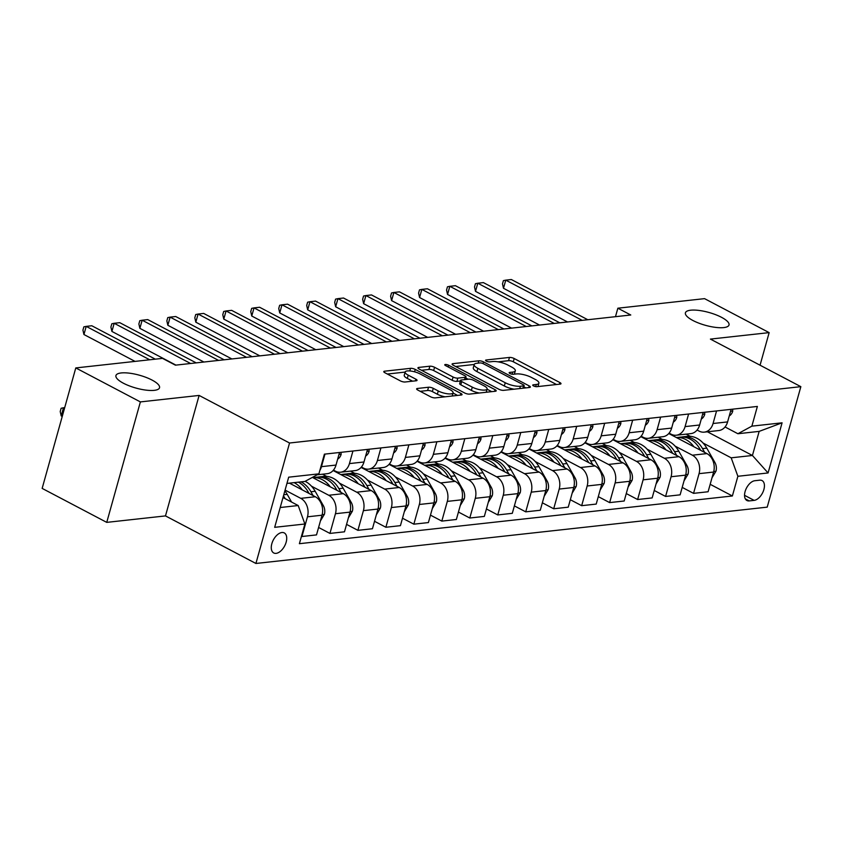 <?xml version="1.0" encoding="UTF-8"?>
<svg xmlns="http://www.w3.org/2000/svg" width="843" height="843" viewBox="0 0 843 843"><rect width="100%" height="100%" fill="white"/><g stroke="black" fill="none" stroke-linecap="round" stroke-linejoin="round"><path stroke-width="1.26" d="M533.535 385.915A2.434 0.717 15.6 0 0 536.843 386.684L560.184 384.113A3.467 1.022 15.6 0 0 560.995 383.713A3.467 1.022 15.6 0 0 559.847 382.532L514.188 358.528A3.467 1.022 15.6 0 0 509.457 357.432L486.126 360.003A2.434 0.717 15.6 0 0 485.557 360.288A2.434 0.717 15.6 0 0 486.358 361.11A2.434 0.717 15.6 0 0 489.678 361.868L492.691 361.542A11.107 3.267 15.6 0 1 507.834 365.03L511.638 367.032A11.107 3.267 15.6 0 1 515.315 370.794A11.107 3.267 15.6 0 1 512.734 372.079L509.709 372.406A2.434 0.717 15.6 0 0 509.14 372.69A2.434 0.717 15.6 0 0 509.952 373.512A2.434 0.717 15.6 0 0 513.261 374.281L516.285 373.944A11.107 3.267 15.6 0 1 531.427 377.443L535.231 379.434A11.107 3.267 15.6 0 1 538.898 383.207A11.107 3.267 15.6 0 1 536.317 384.482L533.292 384.819A2.434 0.717 15.6 0 0 532.734 385.093A2.434 0.717 15.6 0 0 533.535 385.915M152.056 380.077A22.635 6.66 15.6 0 0 129.464 373.175A22.635 6.66 15.6 0 0 115.934 375.567A22.635 6.66 15.6 0 0 123.415 383.228A22.635 6.66 15.6 0 0 145.997 390.119A22.635 6.66 15.6 0 0 159.538 387.738A22.635 6.66 15.6 0 0 152.056 380.077M721.534 317.326A22.635 6.66 15.6 0 0 698.942 310.424A22.635 6.66 15.6 0 0 685.412 312.816A22.635 6.66 15.6 0 0 692.883 320.477A22.635 6.66 15.6 0 0 715.475 327.369A22.635 6.66 15.6 0 0 729.016 324.987A22.635 6.66 15.6 0 0 721.534 317.326M276.093 553.366A11.317 6.386 117.7 0 0 285.514 544.051A11.317 6.386 117.7 0 0 284.27 532.924A11.317 6.386 117.7 0 0 281.91 532.523A11.317 6.386 117.7 0 0 272.479 541.828A11.317 6.386 117.7 0 0 273.733 552.955A11.317 6.386 117.7 0 0 276.093 553.366M417.443 388.465A3.467 1.022 15.6 0 0 416.632 388.865A3.467 1.022 15.6 0 0 417.78 390.046L430.583 396.779A3.467 1.022 15.6 0 0 435.315 397.875L461.237 395.019A3.467 1.022 15.6 0 0 462.048 394.619A3.467 1.022 15.6 0 0 460.9 393.439L415.241 369.424A3.467 1.022 15.6 0 0 410.509 368.338L384.598 371.194A3.467 1.022 15.6 0 0 383.786 371.594A3.467 1.022 15.6 0 0 384.935 372.764L400.404 380.899A3.467 1.022 15.6 0 0 405.135 381.995L416.231 380.773A3.467 1.022 15.6 0 0 417.043 380.372A3.467 1.022 15.6 0 0 415.894 379.192L408.223 375.167A9.284 2.729 15.6 0 1 405.146 372.016A9.284 2.729 15.6 0 1 410.699 371.036A9.284 2.729 15.6 0 1 419.972 373.87L450.025 389.677A9.284 2.729 15.6 0 1 453.091 392.817A9.284 2.729 15.6 0 1 447.538 393.797A9.284 2.729 15.6 0 1 438.276 390.973L433.26 388.338A3.467 1.022 15.6 0 0 428.529 387.243L417.443 388.465L417.116 389.624M199.117 395.43L140.381 401.911L75.786 367.927L42.15 488.403L106.745 522.375L165.481 515.905L255.914 563.472L289.549 443.007L199.117 395.43L165.481 515.905M760.059 365.209L769.153 332.627L710.417 339.097L800.85 386.663L289.549 443.007M769.153 332.627L704.558 298.643L617.856 308.201L615.485 316.673M75.786 367.927L162.499 358.37L175.418 365.167L630.775 314.997L617.856 308.201M498.898 389.255A3.467 1.022 15.6 0 0 503.629 390.341L529.541 387.485A3.467 1.022 15.6 0 0 530.352 387.085A3.467 1.022 15.6 0 0 529.204 385.915L483.555 361.9A3.467 1.022 15.6 0 0 478.824 360.804L452.902 363.66A3.467 1.022 15.6 0 0 452.09 364.06A3.467 1.022 15.6 0 0 453.239 365.24L498.898 389.255M495.389 391.247L469.477 394.102A3.467 1.022 15.6 0 1 464.735 393.017L419.087 369.002A3.467 1.022 15.6 0 1 417.938 367.822A3.467 1.022 15.6 0 1 418.75 367.422L429.846 366.199A3.467 1.022 15.6 0 1 434.577 367.295L453.091 377.032A3.467 1.022 15.6 0 0 457.823 378.128L465.178 377.316A3.467 1.022 15.6 0 0 465.989 376.916A3.467 1.022 15.6 0 0 464.841 375.736L445.568 365.599A2.434 0.717 15.6 0 1 444.756 364.777A2.434 0.717 15.6 0 1 446.21 364.524A2.434 0.717 15.6 0 1 448.634 365.261L495.052 389.677A3.467 1.022 15.6 0 1 496.2 390.846A3.467 1.022 15.6 0 1 495.389 391.247M759.775 480.183L754.854 480.721A10.97 6.186 117.7 0 0 745.718 489.741A10.97 6.186 117.7 0 0 746.93 500.521A10.97 6.186 117.7 0 0 749.216 500.911L754.137 500.373A10.97 6.186 117.7 0 0 763.263 491.353A10.97 6.186 117.7 0 0 762.061 480.573A10.97 6.186 117.7 0 0 759.775 480.183M255.914 563.472L767.214 507.138L800.85 386.663M707.403 431.795L752.43 455.483L759.164 431.384L737.899 433.734L751.872 426.147L757.372 406.442L324.397 454.156L318.896 473.85L304.924 481.437L286.947 483.418M751.872 426.147L782.083 422.817L768.078 472.955L737.878 476.284L731.176 457.823L703.073 443.039M710.175 484.303L732.377 495.979L737.878 476.284M732.377 495.979L299.391 543.693L304.892 523.998L274.681 527.328L288.685 477.18L318.896 473.85M140.381 401.911L106.745 522.375M690.312 436.337L686.149 434.134M731.176 457.823L752.43 455.483L768.078 472.955M280.213 507.518L298.19 505.537L282.995 497.539M301.467 536.243L301.963 536.506L307.463 516.812A14.152 10.917 -96.3 0 0 300.772 498.35L285.082 490.099M301.963 536.506L316.515 534.905L322.015 515.199A14.152 10.917 -96.3 0 0 315.314 496.748L289.455 483.144M318.591 527.455L329.94 533.419L335.44 513.724A14.152 10.917 -96.3 0 0 328.738 495.262L311.488 486.19M329.94 533.419L344.481 531.817L349.982 512.122A14.152 10.917 -96.3 0 0 343.28 493.661L312.363 477.401M346.557 524.378L357.906 530.342L363.407 510.647A14.152 10.917 -96.3 0 0 356.705 492.186L339.455 483.113M326.705 476.4L322.532 474.209M357.906 530.342L372.448 528.74L377.949 509.046A14.152 10.917 -96.3 0 0 371.257 490.584L333.111 470.52M374.534 521.29L385.873 527.265L391.373 507.56A14.152 10.917 -96.3 0 0 384.682 489.098L367.432 480.025M354.671 473.313L350.498 471.121M385.873 527.265L400.425 525.653L405.926 505.958A14.152 10.917 -96.3 0 0 399.224 487.496L361.089 467.433M402.501 518.213L413.85 524.177L419.35 504.483A14.152 10.917 -96.3 0 0 412.649 486.021L395.399 476.948M382.638 470.236L378.475 468.044M413.85 524.177L428.392 522.576L433.892 502.881A14.152 10.917 -96.3 0 0 427.19 484.419L389.055 464.356M430.467 515.126L441.816 521.1L447.317 501.395A14.152 10.917 -96.3 0 0 440.615 482.934L423.376 473.861M410.615 467.148L406.442 464.957M441.816 521.1L456.358 519.488L461.859 499.794A14.152 10.917 -96.3 0 0 455.167 481.332L417.022 461.269M458.444 512.049L469.793 518.013L475.283 498.318A14.152 10.917 -96.3 0 0 468.592 479.857L451.342 470.784M438.581 464.071L434.408 461.88M469.793 518.013L484.335 516.411L489.836 496.717A14.152 10.917 -96.3 0 0 483.134 478.255L444.999 458.192M486.411 508.961L497.76 514.936L503.26 495.231A14.152 10.917 -96.3 0 0 496.559 476.769L479.309 467.696M466.548 460.984L462.385 458.792M497.76 514.936L512.302 513.324L517.802 493.629A14.152 10.917 -96.3 0 0 511.1 475.167L472.965 455.104M514.378 505.884L525.726 511.849L531.227 492.154A14.152 10.917 -96.3 0 0 524.525 473.692L507.286 464.619M494.525 457.907L490.352 455.715M525.726 511.849L540.279 510.247L545.769 490.552A14.152 10.917 -96.3 0 0 539.077 472.091L500.932 452.027M542.355 502.797L553.703 508.772L559.204 489.066A14.152 10.917 -96.3 0 0 552.502 470.605L535.252 461.532M522.491 454.82L518.329 452.628M553.703 508.772L568.245 507.17L573.746 487.465A14.152 10.917 -96.3 0 0 567.044 469.003L528.909 448.94M570.321 499.72L581.67 505.684L587.171 485.989A14.152 10.917 -96.3 0 0 580.469 467.528L563.219 458.455M550.468 451.743L546.296 449.551M581.67 505.684L596.212 504.082L601.712 484.388A14.152 10.917 -96.3 0 0 595.01 465.926L556.875 445.863M598.298 496.632L609.637 502.607L615.137 482.902A14.152 10.917 -96.3 0 0 608.446 464.44L591.196 455.368M578.435 448.655L574.262 446.463M609.637 502.607L624.189 501.005L629.689 481.3A14.152 10.917 -96.3 0 0 622.988 462.839L584.842 442.775M626.265 493.555L637.614 499.52L643.114 479.825A14.152 10.917 -96.3 0 0 636.412 461.363L619.162 452.291M606.402 445.578L602.239 443.386M637.614 499.52L652.155 497.918L657.656 478.223A14.152 10.917 -96.3 0 0 650.954 459.762L612.819 439.698M654.231 490.468L665.58 496.443L671.081 476.738A14.152 10.917 -96.3 0 0 664.379 458.276L647.129 449.203M634.379 442.491L630.206 440.299M665.58 496.443L680.122 494.841L685.622 475.136A14.152 10.917 -96.3 0 0 678.931 456.674L640.785 436.611M682.208 487.391L693.547 493.355L699.047 473.661A14.152 10.917 -96.3 0 0 692.356 455.199L675.106 446.126M662.345 439.414L658.172 437.222M693.547 493.355L708.099 491.754L713.6 472.059A14.152 10.917 -96.3 0 0 706.898 453.597L668.762 433.534M725.043 426.969L737.899 433.734M697.077 430.046L699.079 431.1A14.152 10.917 -96.3 0 0 704.263 432.143A14.152 10.917 -96.3 0 0 713.052 423.513L716.561 410.941M669.1 433.133L671.112 434.187A14.152 10.917 -96.3 0 0 676.297 435.22A14.152 10.917 -96.3 0 0 685.085 426.6L688.594 414.018M641.133 436.21L643.135 437.264A14.152 10.917 -96.3 0 0 648.32 438.307A14.152 10.917 -96.3 0 0 657.108 429.677L660.617 417.106M613.167 439.298L615.169 440.352A14.152 10.917 -96.3 0 0 620.353 441.384A14.152 10.917 -96.3 0 0 629.141 432.765L632.65 420.183M585.19 442.375L587.202 443.429A14.152 10.917 -96.3 0 0 592.387 444.472A14.152 10.917 -96.3 0 0 601.164 435.842L604.684 423.27M557.223 445.462L559.225 446.516A14.152 10.917 -96.3 0 0 564.41 447.549A14.152 10.917 -96.3 0 0 573.198 438.929L576.707 426.347M529.246 448.539L531.259 449.593A14.152 10.917 -96.3 0 0 536.443 450.636A14.152 10.917 -96.3 0 0 545.231 442.006L548.74 429.435M501.279 451.627L503.292 452.68A14.152 10.917 -96.3 0 0 508.477 453.713A14.152 10.917 -96.3 0 0 517.254 445.093L520.774 432.512M473.313 454.704L475.315 455.757A14.152 10.917 -96.3 0 0 480.499 456.801A14.152 10.917 -96.3 0 0 489.288 448.17L492.797 435.599M445.336 457.791L447.348 458.845A14.152 10.917 -96.3 0 0 452.533 459.878A14.152 10.917 -96.3 0 0 461.321 451.258L464.83 438.676M417.369 460.868L419.371 461.922A14.152 10.917 -96.3 0 0 424.566 462.965A14.152 10.917 -96.3 0 0 433.344 454.335L436.864 441.764M389.403 463.956L391.405 465.009A14.152 10.917 -96.3 0 0 396.589 466.042A14.152 10.917 -96.3 0 0 405.378 457.422L408.887 444.841M361.426 467.033L363.438 468.086A14.152 10.917 -96.3 0 0 368.623 469.129A14.152 10.917 -96.3 0 0 377.411 460.499L380.92 447.928M333.459 470.12L335.461 471.174A14.152 10.917 -96.3 0 0 340.646 472.206A14.152 10.917 -96.3 0 0 349.434 463.587L352.943 451.005M673.799 435.125L673.546 436.052M704.263 432.143L718.805 430.541A14.152 10.917 -96.3 0 0 727.593 421.911L731.102 409.34M645.833 438.212L645.569 439.129M676.297 435.22L690.838 433.618A14.152 10.917 -96.3 0 0 699.627 424.998L703.136 412.417M648.32 438.307L662.872 436.706A14.152 10.917 -96.3 0 0 671.65 428.075L675.169 415.504M617.856 441.289L617.603 442.217M620.353 441.384L634.895 439.783A14.152 10.917 -96.3 0 0 643.683 431.163L647.192 418.581M589.889 444.377L589.636 445.294M592.387 444.472L606.928 442.87A14.152 10.917 -96.3 0 0 615.717 434.24L619.226 421.669M561.923 447.454L561.659 448.381M564.41 447.549L578.962 445.947A14.152 10.917 -96.3 0 0 587.74 437.327L591.259 424.746M533.946 450.541L533.693 451.458M536.443 450.636L550.985 449.034A14.152 10.917 -96.3 0 0 559.773 440.404L563.282 427.833M505.979 453.618L505.726 454.546M508.477 453.713L523.018 452.111A14.152 10.917 -96.3 0 0 531.807 443.492L535.316 430.91M478.013 456.706L477.749 457.623M480.499 456.801L495.052 455.199A14.152 10.917 -96.3 0 0 503.829 446.569L507.349 433.997M450.036 459.783L449.783 460.71M452.533 459.878L467.075 458.276A14.152 10.917 -96.3 0 0 475.863 449.656L479.372 437.074M422.069 462.87L421.806 463.787M424.566 462.965L439.108 461.363A14.152 10.917 -96.3 0 0 447.896 452.733L451.405 440.162M394.092 465.947L393.839 466.874M396.589 466.042L411.131 464.44A14.152 10.917 -96.3 0 0 419.919 455.821L423.428 443.239M366.125 469.035L365.873 469.951M368.623 469.129L383.165 467.528A14.152 10.917 -96.3 0 0 391.953 458.898L395.462 446.326M338.159 472.112L337.895 473.039M340.646 472.206L355.198 470.605A14.152 10.917 -96.3 0 0 363.976 461.985L367.495 449.403M317.147 474.799L327.221 473.692A14.152 10.917 -96.3 0 0 336.009 465.062L339.518 452.491M319.855 470.383A14.152 10.917 -96.3 0 0 321.468 466.664L324.976 454.092M298.19 505.537L304.892 523.998M759.164 431.384L782.083 422.817M537.96 386.558A11.107 3.267 15.6 0 0 537.992 386.452L538.898 383.207M514.367 374.155A11.107 3.267 15.6 0 0 514.409 374.05L515.315 370.794M556.506 384.513L513.282 361.773A3.467 1.022 15.6 0 0 508.55 360.688L498.065 361.847M474.219 364.471L455.663 366.515M525.874 387.896L523.809 386.811M523.577 385.883A2.434 0.717 15.6 0 0 524.146 385.609A2.434 0.717 15.6 0 0 523.334 384.787L483.271 363.702A2.434 0.717 15.6 0 0 479.952 362.943L476.769 363.291A11.107 3.267 15.6 0 0 474.188 364.576A11.107 3.267 15.6 0 0 477.855 368.338L505.252 382.743A11.107 3.267 15.6 0 0 520.394 386.242L523.577 385.883L522.923 388.223M474.188 364.576L473.281 367.833A11.107 3.267 15.6 0 0 476.948 371.594L477.855 368.338M514.114 389.192A11.107 3.267 15.6 0 1 504.335 385.999L476.948 371.594M421.511 370.277L428.929 369.455L429.846 366.199M460.394 380.994L456.906 381.384A3.467 1.022 15.6 0 1 452.175 380.288L433.66 370.551A3.467 1.022 15.6 0 0 428.929 369.455M465.694 377.97L468.128 379.245M487.054 389.203L491.722 391.658M472.301 387.137A9.284 2.729 15.6 0 0 481.564 389.972A9.284 2.729 15.6 0 0 487.117 388.992A9.284 2.729 15.6 0 0 484.051 385.841L473.46 380.277A3.467 1.022 15.6 0 0 468.729 379.181L461.374 379.993A3.467 1.022 15.6 0 0 460.563 380.393A3.467 1.022 15.6 0 0 461.711 381.573L472.301 387.137L471.395 390.393A9.284 2.729 15.6 0 0 479.33 393.017M486.2 392.258A9.284 2.729 15.6 0 0 486.211 392.248L487.117 388.992M460.563 380.393L459.656 383.649A3.467 1.022 15.6 0 0 460.805 384.829L461.711 381.573M471.395 390.393L460.805 384.829M445.03 396.8A9.284 2.729 15.6 0 1 437.359 394.229L432.354 391.595A3.467 1.022 15.6 0 0 427.622 390.499L420.204 391.321M405.146 372.016L404.24 375.272A9.284 2.729 15.6 0 0 407.306 378.423L408.223 375.167M412.554 381.173L407.306 378.423M405.135 372.079L387.358 374.039M457.559 395.42L453.028 393.038M711.998 477.802L716.013 471.1A9.368 7.229 -96.3 0 0 714.885 462.417L706.771 448.139A27.06 20.864 -96.3 0 0 687.15 436.368L682.893 436.832A27.06 20.864 -96.3 0 0 681.565 437.043M693.915 446.769A27.06 20.864 -96.3 0 0 676.413 437.559L680.217 437.138A27.06 20.864 83.7 0 1 699.838 448.908L700.628 450.299M704.695 452.438L702.514 448.613A27.06 20.864 -96.3 0 0 682.893 436.832M732.609 409.171L732.736 411.184A9.368 7.229 83.7 0 1 729.258 415.968M582.197 320.351L505.758 280.139L511.353 279.528L587.782 319.729M567.518 321.963L503.492 288.285L505.758 280.139L503.397 280.635L502.491 283.891L503.492 288.285M684.021 480.879L688.046 474.177A9.368 7.229 -96.3 0 0 686.919 465.505L678.794 451.226A27.06 20.864 -96.3 0 0 659.173 439.445L654.927 439.92A27.06 20.864 -96.3 0 0 653.588 440.12M665.938 449.846A27.06 20.864 -96.3 0 0 648.436 440.636L652.24 440.215A27.06 20.864 83.7 0 1 671.86 451.985L672.651 453.376M676.729 455.515L674.548 451.69A27.06 20.864 -96.3 0 0 654.927 439.92M656.054 483.966L660.069 477.264A9.368 7.229 -96.3 0 0 658.952 468.582L650.828 454.303A27.06 20.864 -96.3 0 0 631.207 442.533L626.96 442.996A27.06 20.864 -96.3 0 0 625.622 443.207M637.972 452.933A27.06 20.864 -96.3 0 0 620.469 443.724L624.273 443.292A27.06 20.864 83.7 0 1 643.894 455.072L644.684 456.463M648.752 458.603L646.581 454.767A27.06 20.864 -96.3 0 0 626.96 442.996M628.077 487.043L632.102 480.341A9.368 7.229 -96.3 0 0 630.975 471.669L622.861 457.391A27.06 20.864 -96.3 0 0 603.24 445.61L598.983 446.084A27.06 20.864 -96.3 0 0 597.645 446.284M610.005 456.01A27.06 20.864 -96.3 0 0 592.503 446.801M620.785 461.679L618.604 457.854A27.06 20.864 -96.3 0 0 598.983 446.084M592.492 446.801L596.296 446.379A27.06 20.864 83.7 0 1 615.917 458.149L616.718 459.54M704.632 412.259L704.769 414.271A9.368 7.229 83.7 0 1 701.281 419.055M554.22 323.427L477.791 283.227L483.387 282.605L559.815 322.816M539.552 325.05L475.515 291.362L477.791 283.227L475.431 283.712L474.525 286.968L475.515 291.362M676.666 415.336L676.803 417.348A9.368 7.229 83.7 0 1 673.315 422.132M526.253 326.515L449.825 286.304L455.41 285.693L531.849 325.893M511.575 328.127L447.549 294.449L449.825 286.304L447.454 286.799L446.548 290.055L447.549 294.449M648.688 418.423L648.825 420.436A9.368 7.229 83.7 0 1 645.348 425.22M498.287 329.592L421.848 289.391L427.443 288.77L503.872 328.981M483.608 331.204L419.582 297.526L421.848 289.391L419.487 289.876L418.581 293.132L419.582 297.526M600.111 490.12L604.125 483.429A9.368 7.229 -96.3 0 0 603.008 474.746L594.884 460.468A27.06 20.864 -96.3 0 0 575.263 448.697L571.017 449.161A27.06 20.864 -96.3 0 0 569.678 449.372M582.028 459.098A27.06 20.864 -96.3 0 0 564.525 449.888M592.819 464.767L590.637 460.931A27.06 20.864 -96.3 0 0 571.017 449.161M564.515 449.877L568.33 449.456A27.06 20.864 83.7 0 1 587.95 461.237L588.741 462.628M620.722 421.5L620.859 423.513A9.368 7.229 83.7 0 1 617.371 428.297M470.31 332.679L393.881 292.468L399.477 291.857L475.905 332.058M455.641 334.292L391.605 300.614L393.881 292.468L391.521 292.964L390.604 296.22L391.605 300.614M572.144 493.208L576.159 486.506A9.368 7.229 -96.3 0 0 575.042 477.833L566.918 463.545A27.06 20.864 -96.3 0 0 547.297 451.774L543.05 452.248A27.06 20.864 -96.3 0 0 541.712 452.449M554.062 462.175A27.06 20.864 -96.3 0 0 536.559 452.965L540.363 452.543A27.06 20.864 83.7 0 1 559.984 464.314L560.774 465.705M564.842 467.844L562.671 464.019A27.06 20.864 -96.3 0 0 543.05 452.248M544.167 496.285L548.192 489.593A9.368 7.229 -96.3 0 0 547.065 480.91L538.951 466.632A27.06 20.864 -96.3 0 0 519.33 454.862L515.073 455.325A27.06 20.864 -96.3 0 0 513.735 455.536M526.085 465.252A27.06 20.864 -96.3 0 0 508.582 456.052L512.386 455.62A27.06 20.864 83.7 0 1 532.007 467.401L532.808 468.792M536.875 470.931L534.694 467.096A27.06 20.864 -96.3 0 0 515.073 455.325M516.201 499.372L520.215 492.67A9.368 7.229 -96.3 0 0 519.098 483.998L510.974 469.709A27.06 20.864 -96.3 0 0 491.353 457.939L487.106 458.413A27.06 20.864 -96.3 0 0 485.768 458.613M498.118 468.339A27.06 20.864 -96.3 0 0 480.615 459.129L484.419 458.708A27.06 20.864 83.7 0 1 504.04 470.478L504.831 471.869M508.898 474.008L506.727 470.183A27.06 20.864 -96.3 0 0 487.106 458.413M488.234 502.449L492.249 495.758A9.368 7.229 -96.3 0 0 491.132 487.075L483.007 472.797A27.06 20.864 -96.3 0 0 463.387 461.026L459.129 461.49A27.06 20.864 -96.3 0 0 457.802 461.701M470.152 471.416A27.06 20.864 -96.3 0 0 452.649 462.217L456.453 461.785A27.06 20.864 83.7 0 1 476.074 473.555L476.864 474.957M480.931 477.096L478.75 473.26A27.06 20.864 -96.3 0 0 459.129 461.49M460.257 505.537L464.282 498.835A9.368 7.229 -96.3 0 0 463.155 490.162L455.041 475.874A27.06 20.864 -96.3 0 0 435.42 464.103L431.163 464.577A27.06 20.864 -96.3 0 0 429.825 464.778M442.175 474.504A27.06 20.864 -96.3 0 0 424.672 465.294L428.476 464.872A27.06 20.864 83.7 0 1 448.097 476.643L448.887 478.034M452.965 480.173L450.784 476.348A27.06 20.864 -96.3 0 0 431.163 464.577M592.755 424.587L592.882 426.6A9.368 7.229 83.7 0 1 589.405 431.384M442.343 335.756L365.915 295.556L371.5 294.934L447.939 335.145M427.664 337.369L363.639 303.691L365.915 295.556L363.544 296.041L362.638 299.297L363.639 303.691M564.778 427.664L564.915 429.677A9.368 7.229 83.7 0 1 561.427 434.461M414.366 338.833L337.938 298.633L343.533 298.022L419.962 338.222M399.698 340.456L335.662 306.778L337.938 298.633L335.577 299.128L334.671 302.384L335.662 306.778M536.812 430.752L536.949 432.765A9.368 7.229 83.7 0 1 533.461 437.549M386.4 341.921L309.971 301.72L315.567 301.099L391.995 341.299M371.731 343.533L307.695 309.855L309.971 301.72L307.611 302.205L306.694 305.461L307.695 309.855M508.845 433.829L508.972 435.842A9.368 7.229 83.7 0 1 505.494 440.626M358.433 344.998L281.994 304.797L287.589 304.186L364.028 344.387M343.754 346.621L279.728 312.943L281.994 304.797L279.634 305.292L278.727 308.549L279.728 312.943M480.868 436.916L481.005 438.929A9.368 7.229 83.7 0 1 477.517 443.713M330.456 348.085L254.028 307.885L259.623 307.263L336.051 347.464M315.788 349.697L251.751 316.02L254.028 307.885L251.667 308.369L250.761 311.625L251.751 316.02M432.29 508.614L436.305 501.922A9.368 7.229 -96.3 0 0 435.188 493.239L427.064 478.961A27.06 20.864 -96.3 0 0 407.443 467.191L403.196 467.654A27.06 20.864 -96.3 0 0 401.858 467.865M414.208 477.581A27.06 20.864 -96.3 0 0 396.705 468.381L400.509 467.949A27.06 20.864 83.7 0 1 420.13 479.72L420.92 481.121M424.988 483.26L422.817 479.425A27.06 20.864 -96.3 0 0 403.196 467.654M452.902 439.993L453.039 442.006A9.368 7.229 83.7 0 1 449.551 446.79M302.489 351.162L226.061 310.962L231.656 310.35L308.085 350.551M287.811 352.785L223.785 319.107L226.061 310.962L223.701 311.457L222.784 314.713L223.785 319.107M404.324 511.701L408.339 504.999A9.368 7.229 -96.3 0 0 407.211 496.327L399.097 482.038A27.06 20.864 -96.3 0 0 379.476 470.268L375.219 470.742A27.06 20.864 -96.3 0 0 373.892 470.942M386.242 480.668A27.06 20.864 -96.3 0 0 368.739 471.458M397.021 486.337L394.84 482.512A27.06 20.864 -96.3 0 0 375.219 470.742M368.728 471.458L372.543 471.037A27.06 20.864 83.7 0 1 392.164 482.807L392.954 484.198M424.935 443.081L425.062 445.093A9.368 7.229 83.7 0 1 421.584 449.877M274.523 354.25L198.084 314.049L203.679 313.427L280.108 353.628M259.844 355.862L195.818 322.184L198.084 314.049L195.724 314.534L194.817 317.79L195.818 322.184M376.347 514.778L380.372 508.087A9.368 7.229 -96.3 0 0 379.245 499.404L371.12 485.125A27.06 20.864 -96.3 0 0 351.499 473.355L347.253 473.819A27.06 20.864 -96.3 0 0 345.915 474.029M358.264 483.745A27.06 20.864 -96.3 0 0 340.762 474.546M369.055 489.425L366.874 485.589A27.06 20.864 -96.3 0 0 347.253 473.819M340.751 474.535L344.566 474.114A27.06 20.864 83.7 0 1 364.187 485.884L364.977 487.286M396.958 446.158L397.095 448.17A9.368 7.229 83.7 0 1 393.607 452.954M246.546 357.327L170.117 317.126L175.713 316.515L252.141 356.715M231.878 358.949L167.841 325.272L170.117 317.126L167.757 317.621L166.851 320.877L167.841 325.272M348.38 517.865L352.395 511.164A9.368 7.229 -96.3 0 0 351.278 502.491L343.154 488.202A27.06 20.864 -96.3 0 0 323.533 476.432L319.286 476.906A27.06 20.864 -96.3 0 0 317.948 477.106M330.298 486.832A27.06 20.864 -96.3 0 0 312.795 477.623L316.599 477.201A27.06 20.864 83.7 0 1 336.22 488.972L337.01 490.363M341.078 492.502L338.907 488.677A27.06 20.864 -96.3 0 0 319.286 476.906M368.992 449.235L369.129 451.258A9.368 7.229 83.7 0 1 365.641 456.042M218.579 360.414L142.151 320.214L147.736 319.592L224.175 359.792M203.901 362.026L139.875 328.349L142.151 320.214L139.78 320.698L138.874 323.954L139.875 328.349M320.403 520.942L324.429 514.251A9.368 7.229 -96.3 0 0 323.301 505.568L315.187 491.29A27.06 20.864 -96.3 0 0 305.134 481.321M302.331 489.909A27.06 20.864 -96.3 0 0 294.091 482.628M313.111 495.589L310.93 491.754A27.06 20.864 -96.3 0 0 301.035 481.869M298.348 482.164A27.06 20.864 83.7 0 1 308.243 492.049L309.044 493.44M341.015 452.322L341.152 454.335A9.368 7.229 83.7 0 1 337.674 459.119M190.613 363.491L114.174 323.291L119.769 322.679L196.198 362.88M175.934 365.114L111.908 331.436L114.174 323.291L111.813 323.786L110.907 327.042L111.908 331.436M291.583 502.059L287.21 494.367A27.06 20.864 -96.3 0 0 284.86 490.858M64.7 407.643L63.478 407.77L61.202 415.915L62.234 416.453M285.145 498.666L283.49 495.768M61.202 415.915L60.211 411.521L61.117 408.265L63.478 407.77L64.511 408.318M149.717 359.782L86.207 326.378L91.803 325.756L155.312 359.16M135.049 361.394L83.931 334.513L86.207 326.378L83.847 326.863L82.93 330.119L83.931 334.513M300.772 498.35L315.314 496.748M328.738 495.262L343.28 493.661M356.705 492.186L371.257 490.584M384.682 489.098L399.224 487.496M412.649 486.021L427.19 484.419M440.615 482.934L455.167 481.332M468.592 479.857L483.134 478.255M496.559 476.769L511.1 475.167M524.525 473.692L539.077 472.091M552.502 470.605L567.044 469.003M580.469 467.528L595.01 465.926M608.446 464.44L622.988 462.839M636.412 461.363L650.954 459.762M664.379 458.276L678.931 456.674M692.356 455.199L706.898 453.597M713.052 423.513L727.593 421.911M699.047 473.661L713.6 472.059M671.081 476.738L685.622 475.136M685.085 426.6L699.627 424.998M643.114 479.825L657.656 478.223M657.108 429.677L671.65 428.075M615.137 482.902L629.689 481.3M629.141 432.765L643.683 431.163M587.171 485.989L601.712 484.388M601.164 435.842L615.717 434.24M559.204 489.066L573.746 487.465M573.198 438.929L587.74 437.327M531.227 492.154L545.769 490.552M545.231 442.006L559.773 440.404M503.26 495.231L517.802 493.629M517.254 445.093L531.807 443.492M475.283 498.318L489.836 496.717M489.288 448.17L503.829 446.569M447.317 501.395L461.859 499.794M461.321 451.258L475.863 449.656M419.35 504.483L433.892 502.881M433.344 454.335L447.896 452.733M391.373 507.56L405.926 505.958M405.378 457.422L419.919 455.821M363.407 510.647L377.949 509.046M377.411 460.499L391.953 458.898M335.44 513.724L349.982 512.122M349.434 463.587L363.976 461.985M307.463 516.812L322.015 515.199M321.468 466.664L336.009 465.062M744.548 495.326L754.137 500.373M745.317 498.856L749.216 500.911M535.716 386.621L536.317 384.482M509.478 373.217L509.709 372.406M512.133 374.218L512.734 372.079M485.895 360.815L486.126 360.003M508.55 360.688L509.457 357.432M513.282 361.773L514.188 358.528M559.383 384.197L559.847 382.532M533.071 385.63L533.292 384.819M452.575 364.819L452.902 363.66M478.171 363.133L478.824 360.804M483.071 363.607L483.555 361.9M528.74 387.58L529.204 385.915M504.335 385.999L505.252 382.743M519.741 388.57L520.394 386.242M418.423 368.591L418.75 367.422M433.66 370.551L434.577 367.295M452.175 380.288L453.091 377.032M456.906 381.384L457.823 378.128M464.525 379.645L465.178 377.316M448.16 366.968L448.634 365.261M494.588 391.342L495.052 389.677M427.622 390.499L428.529 387.243M432.354 391.595L433.26 388.338M437.359 394.229L438.276 390.973M415.43 380.857L415.894 379.192M384.271 372.353L384.598 371.194M409.782 370.941L410.509 368.338M414.577 371.816L415.241 369.424M460.436 395.104L460.9 393.439M713.736 471.511L715.907 471.269M702.514 448.613L706.771 448.139M698.299 449.077L699.838 448.908M713.557 462.565L714.885 462.417M732.725 411.036L730.565 411.268M685.77 474.588L687.941 474.346M674.548 451.69L678.794 451.226M670.333 452.154L671.86 451.985M685.591 465.652L686.919 465.505M657.793 477.675L659.974 477.433M646.581 454.767L650.828 454.303M642.355 455.241L643.894 455.072M657.614 468.729L658.952 468.582M629.826 480.752L631.997 480.51M618.604 457.854L622.861 457.391M614.389 458.318L615.917 458.149M629.647 471.817L630.975 471.669M704.759 414.113L702.598 414.356M676.792 417.201L674.632 417.433M648.815 420.278L646.655 420.52M601.86 483.84L604.031 483.597M590.637 460.931L594.884 460.468M586.422 461.406L587.95 461.237M601.681 474.894L603.008 474.746M620.848 423.365L618.688 423.597M573.883 486.917L576.064 486.674M562.671 464.019L566.918 463.545M558.445 464.482L559.984 464.314M573.704 477.981L575.042 477.833M545.916 490.004L548.087 489.762M534.694 467.096L538.951 466.632M530.479 467.57L532.007 467.401M545.737 481.058L547.065 480.91M517.95 493.081L520.12 492.839M506.727 470.183L510.974 469.709M502.502 470.647L504.04 470.478M517.771 484.145L519.098 483.998M489.973 496.158L492.143 495.926M478.75 473.26L483.007 472.797M474.535 473.734L476.074 473.555M489.794 487.222L491.132 487.075M462.006 499.246L464.177 499.003M450.784 476.348L455.041 475.874M446.569 476.811L448.097 476.643M461.827 490.31L463.155 490.162M592.882 426.442L590.711 426.684M564.905 429.519L562.745 429.761M536.938 432.607L534.778 432.849M508.961 435.683L506.801 435.926M480.995 438.771L478.835 439.013M434.04 502.323L436.21 502.091M422.817 479.425L427.064 478.961M418.592 479.888L420.13 479.72M433.86 493.387L435.188 493.239M453.028 441.848L450.868 442.09M406.063 505.41L408.233 505.168M394.84 482.512L399.097 482.038M390.625 482.976L392.164 482.807M405.883 496.474L407.211 496.327M425.051 444.935L422.891 445.178M378.096 508.487L380.267 508.255M366.874 485.589L371.12 485.125M362.659 486.053L364.187 485.884M377.917 499.551L379.245 499.404M397.085 448.012L394.924 448.255M350.119 511.575L352.3 511.332M338.907 488.677L343.154 488.202M334.682 489.14L336.22 488.972M349.94 502.639L351.278 502.491M369.118 451.1L366.958 451.332M322.152 514.651L324.323 514.42M310.93 491.754L315.187 491.29M306.715 492.217L308.243 492.049M321.973 505.716L323.301 505.568M341.141 454.177L338.981 454.419M283.775 494.746L287.21 494.367M523.429 388.159L524.146 385.609M465.241 379.571L465.989 376.916M452.206 396.01L453.091 392.817"/></g></svg>
